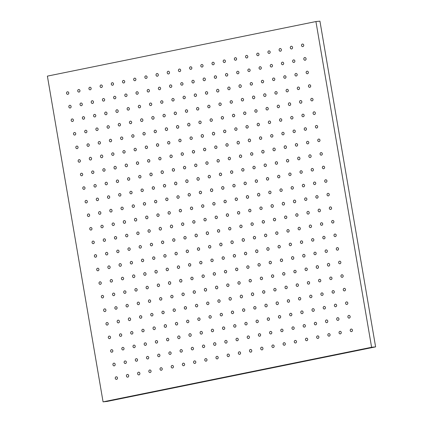 <?xml version="1.0" encoding="UTF-8"?>
<svg xmlns="http://www.w3.org/2000/svg" width="423" height="423" viewBox="0 0 423 423"><rect width="100%" height="100%" fill="white"/><g stroke="black" fill="none" stroke-linecap="round" stroke-linejoin="round"><path stroke-width="0.63" d="M350.138 316.536A1.38 1.142 84.2 0 1 347.896 316.991A1.38 1.142 84.2 0 1 350.138 316.536M338.95 318.81A1.38 1.142 84.2 0 1 336.708 319.265A1.38 1.142 84.2 0 1 338.95 318.81M352.454 330.109A1.38 1.142 84.2 0 1 350.218 330.564A1.38 1.142 84.2 0 1 352.454 330.109M336.629 305.237A1.38 1.142 84.2 0 1 334.392 305.692A1.38 1.142 84.2 0 1 336.629 305.237M334.307 291.664A1.38 1.142 84.2 0 1 332.071 292.119A1.38 1.142 84.2 0 1 334.307 291.664M331.986 278.091A1.38 1.142 84.2 0 1 329.75 278.546A1.38 1.142 84.2 0 1 331.986 278.091M329.67 264.523A1.38 1.142 84.2 0 1 327.428 264.978A1.38 1.142 84.2 0 1 329.67 264.523M327.349 250.95A1.38 1.142 84.2 0 1 325.113 251.405A1.38 1.142 84.2 0 1 327.349 250.95M325.028 237.377A1.38 1.142 84.2 0 1 322.791 237.832A1.38 1.142 84.2 0 1 325.028 237.377M322.707 223.804A1.38 1.142 84.2 0 1 320.47 224.259A1.38 1.142 84.2 0 1 322.707 223.804M320.391 210.236A1.38 1.142 84.2 0 1 318.149 210.691A1.38 1.142 84.2 0 1 320.391 210.236M318.07 196.663A1.38 1.142 84.2 0 1 315.833 197.118A1.38 1.142 84.2 0 1 318.07 196.663M315.748 183.09A1.38 1.142 84.2 0 1 313.512 183.545A1.38 1.142 84.2 0 1 315.748 183.09M313.427 169.517A1.38 1.142 84.2 0 1 311.191 169.972A1.38 1.142 84.2 0 1 313.427 169.517M311.111 155.944A1.38 1.142 84.2 0 1 308.869 156.399A1.38 1.142 84.2 0 1 311.111 155.944M308.79 142.377A1.38 1.142 84.2 0 1 306.553 142.831A1.38 1.142 84.2 0 1 308.79 142.377M306.469 128.804A1.38 1.142 84.2 0 1 304.232 129.258A1.38 1.142 84.2 0 1 306.469 128.804M304.148 115.23A1.38 1.142 84.2 0 1 301.911 115.685A1.38 1.142 84.2 0 1 304.148 115.23M301.832 101.657A1.38 1.142 84.2 0 1 299.59 102.112A1.38 1.142 84.2 0 1 301.832 101.657M299.51 88.09A1.38 1.142 84.2 0 1 297.274 88.544A1.38 1.142 84.2 0 1 299.51 88.09M297.189 74.517A1.38 1.142 84.2 0 1 294.953 74.971A1.38 1.142 84.2 0 1 297.189 74.517M294.868 60.944A1.38 1.142 84.2 0 1 292.631 61.398A1.38 1.142 84.2 0 1 294.868 60.944M327.762 321.083A1.38 1.142 84.2 0 1 325.52 321.538A1.38 1.142 84.2 0 1 327.762 321.083M325.44 307.51A1.38 1.142 84.2 0 1 323.204 307.965A1.38 1.142 84.2 0 1 325.44 307.51M323.119 293.937A1.38 1.142 84.2 0 1 320.883 294.392A1.38 1.142 84.2 0 1 323.119 293.937M320.798 280.364A1.38 1.142 84.2 0 1 318.561 280.819A1.38 1.142 84.2 0 1 320.798 280.364M318.482 266.797A1.38 1.142 84.2 0 1 316.24 267.251A1.38 1.142 84.2 0 1 318.482 266.797M316.161 253.224A1.38 1.142 84.2 0 1 313.924 253.678A1.38 1.142 84.2 0 1 316.161 253.224M313.84 239.651A1.38 1.142 84.2 0 1 311.603 240.105A1.38 1.142 84.2 0 1 313.84 239.651M311.518 226.078A1.38 1.142 84.2 0 1 309.282 226.532A1.38 1.142 84.2 0 1 311.518 226.078M309.202 212.51A1.38 1.142 84.2 0 1 306.961 212.965A1.38 1.142 84.2 0 1 309.202 212.51M306.881 198.937A1.38 1.142 84.2 0 1 304.645 199.392A1.38 1.142 84.2 0 1 306.881 198.937M304.56 185.364A1.38 1.142 84.2 0 1 302.323 185.819A1.38 1.142 84.2 0 1 304.56 185.364M302.239 171.791A1.38 1.142 84.2 0 1 300.002 172.246A1.38 1.142 84.2 0 1 302.239 171.791M299.923 158.223A1.38 1.142 84.2 0 1 297.681 158.678A1.38 1.142 84.2 0 1 299.923 158.223M297.602 144.65A1.38 1.142 84.2 0 1 295.365 145.105A1.38 1.142 84.2 0 1 297.602 144.65M295.28 131.077A1.38 1.142 84.2 0 1 293.044 131.532A1.38 1.142 84.2 0 1 295.28 131.077M292.959 117.504A1.38 1.142 84.2 0 1 290.723 117.959A1.38 1.142 84.2 0 1 292.959 117.504M290.643 103.931A1.38 1.142 84.2 0 1 288.401 104.386A1.38 1.142 84.2 0 1 290.643 103.931M288.322 90.363A1.38 1.142 84.2 0 1 286.085 90.818A1.38 1.142 84.2 0 1 288.322 90.363M286.001 76.79A1.38 1.142 84.2 0 1 283.764 77.245A1.38 1.142 84.2 0 1 286.001 76.79M283.68 63.217A1.38 1.142 84.2 0 1 281.443 63.672A1.38 1.142 84.2 0 1 283.68 63.217M316.568 323.357A1.38 1.142 84.2 0 1 314.331 323.812A1.38 1.142 84.2 0 1 316.568 323.357M314.252 309.784A1.38 1.142 84.2 0 1 312.01 310.239A1.38 1.142 84.2 0 1 314.252 309.784M311.931 296.211A1.38 1.142 84.2 0 1 309.694 296.666A1.38 1.142 84.2 0 1 311.931 296.211M309.61 282.638A1.38 1.142 84.2 0 1 307.373 283.093A1.38 1.142 84.2 0 1 309.61 282.638M307.288 269.07A1.38 1.142 84.2 0 1 305.052 269.525A1.38 1.142 84.2 0 1 307.288 269.07M304.972 255.497A1.38 1.142 84.2 0 1 302.731 255.952A1.38 1.142 84.2 0 1 304.972 255.497M302.651 241.924A1.38 1.142 84.2 0 1 300.415 242.379A1.38 1.142 84.2 0 1 302.651 241.924M300.33 228.351A1.38 1.142 84.2 0 1 298.093 228.806A1.38 1.142 84.2 0 1 300.33 228.351M298.009 214.784A1.38 1.142 84.2 0 1 295.772 215.238A1.38 1.142 84.2 0 1 298.009 214.784M295.693 201.211A1.38 1.142 84.2 0 1 293.451 201.665A1.38 1.142 84.2 0 1 295.693 201.211M293.372 187.638A1.38 1.142 84.2 0 1 291.135 188.092A1.38 1.142 84.2 0 1 293.372 187.638M291.05 174.065A1.38 1.142 84.2 0 1 288.814 174.519A1.38 1.142 84.2 0 1 291.05 174.065M288.729 160.497A1.38 1.142 84.2 0 1 286.493 160.952A1.38 1.142 84.2 0 1 288.729 160.497M286.413 146.924A1.38 1.142 84.2 0 1 284.171 147.378A1.38 1.142 84.2 0 1 286.413 146.924M284.092 133.351A1.38 1.142 84.2 0 1 281.855 133.805A1.38 1.142 84.2 0 1 284.092 133.351M281.771 119.778A1.38 1.142 84.2 0 1 279.534 120.232A1.38 1.142 84.2 0 1 281.771 119.778M279.45 106.205A1.38 1.142 84.2 0 1 277.213 106.659A1.38 1.142 84.2 0 1 279.45 106.205M277.134 92.637A1.38 1.142 84.2 0 1 274.897 93.092A1.38 1.142 84.2 0 1 277.134 92.637M274.813 79.064A1.38 1.142 84.2 0 1 272.576 79.519A1.38 1.142 84.2 0 1 274.813 79.064M272.491 65.491A1.38 1.142 84.2 0 1 270.255 65.946A1.38 1.142 84.2 0 1 272.491 65.491M305.38 325.631A1.38 1.142 84.2 0 1 303.143 326.085A1.38 1.142 84.2 0 1 305.38 325.631M303.064 312.058A1.38 1.142 84.2 0 1 300.822 312.512A1.38 1.142 84.2 0 1 303.064 312.058M300.742 298.485A1.38 1.142 84.2 0 1 298.506 298.939A1.38 1.142 84.2 0 1 300.742 298.485M298.421 284.912A1.38 1.142 84.2 0 1 296.185 285.366A1.38 1.142 84.2 0 1 298.421 284.912M296.1 271.344A1.38 1.142 84.2 0 1 293.863 271.799A1.38 1.142 84.2 0 1 296.1 271.344M293.784 257.771A1.38 1.142 84.2 0 1 291.542 258.226A1.38 1.142 84.2 0 1 293.784 257.771M291.463 244.198A1.38 1.142 84.2 0 1 289.226 244.653A1.38 1.142 84.2 0 1 291.463 244.198M289.142 230.625A1.38 1.142 84.2 0 1 286.905 231.08A1.38 1.142 84.2 0 1 289.142 230.625M286.82 217.057A1.38 1.142 84.2 0 1 284.584 217.512A1.38 1.142 84.2 0 1 286.82 217.057M284.505 203.484A1.38 1.142 84.2 0 1 282.263 203.939A1.38 1.142 84.2 0 1 284.505 203.484M282.183 189.911A1.38 1.142 84.2 0 1 279.947 190.366A1.38 1.142 84.2 0 1 282.183 189.911M279.862 176.338A1.38 1.142 84.2 0 1 277.625 176.793A1.38 1.142 84.2 0 1 279.862 176.338M277.541 162.77A1.38 1.142 84.2 0 1 275.304 163.225A1.38 1.142 84.2 0 1 277.541 162.77M275.225 149.197A1.38 1.142 84.2 0 1 272.983 149.652A1.38 1.142 84.2 0 1 275.225 149.197M272.904 135.624A1.38 1.142 84.2 0 1 270.667 136.079A1.38 1.142 84.2 0 1 272.904 135.624M270.583 122.051A1.38 1.142 84.2 0 1 268.346 122.506A1.38 1.142 84.2 0 1 270.583 122.051M268.261 108.478A1.38 1.142 84.2 0 1 266.025 108.933A1.38 1.142 84.2 0 1 268.261 108.478M265.945 94.911A1.38 1.142 84.2 0 1 263.703 95.365A1.38 1.142 84.2 0 1 265.945 94.911M263.624 81.338A1.38 1.142 84.2 0 1 261.388 81.792A1.38 1.142 84.2 0 1 263.624 81.338M261.303 67.765A1.38 1.142 84.2 0 1 259.066 68.219A1.38 1.142 84.2 0 1 261.303 67.765M294.191 327.904A1.38 1.142 84.2 0 1 291.955 328.359A1.38 1.142 84.2 0 1 294.191 327.904M291.87 314.331A1.38 1.142 84.2 0 1 289.633 314.786A1.38 1.142 84.2 0 1 291.87 314.331M289.554 300.758A1.38 1.142 84.2 0 1 287.317 301.213A1.38 1.142 84.2 0 1 289.554 300.758M287.233 287.185A1.38 1.142 84.2 0 1 284.996 287.645A1.38 1.142 84.2 0 1 287.233 287.185M284.912 273.618A1.38 1.142 84.2 0 1 282.675 274.072A1.38 1.142 84.2 0 1 284.912 273.618M282.59 260.045A1.38 1.142 84.2 0 1 280.354 260.499A1.38 1.142 84.2 0 1 282.59 260.045M280.275 246.472A1.38 1.142 84.2 0 1 278.038 246.926A1.38 1.142 84.2 0 1 280.275 246.472M277.953 232.899A1.38 1.142 84.2 0 1 275.717 233.353A1.38 1.142 84.2 0 1 277.953 232.899M275.632 219.331A1.38 1.142 84.2 0 1 273.395 219.786A1.38 1.142 84.2 0 1 275.632 219.331M273.316 205.758A1.38 1.142 84.2 0 1 271.074 206.213A1.38 1.142 84.2 0 1 273.316 205.758M270.995 192.185A1.38 1.142 84.2 0 1 268.758 192.639A1.38 1.142 84.2 0 1 270.995 192.185M268.674 178.612A1.38 1.142 84.2 0 1 266.437 179.066A1.38 1.142 84.2 0 1 268.674 178.612M266.353 165.044A1.38 1.142 84.2 0 1 264.116 165.499A1.38 1.142 84.2 0 1 266.353 165.044M264.037 151.471A1.38 1.142 84.2 0 1 261.795 151.926A1.38 1.142 84.2 0 1 264.037 151.471M261.715 137.898A1.38 1.142 84.2 0 1 259.479 138.353A1.38 1.142 84.2 0 1 261.715 137.898M259.394 124.325A1.38 1.142 84.2 0 1 257.158 124.78A1.38 1.142 84.2 0 1 259.394 124.325M257.073 110.752A1.38 1.142 84.2 0 1 254.836 111.207A1.38 1.142 84.2 0 1 257.073 110.752M254.757 97.184A1.38 1.142 84.2 0 1 252.515 97.639A1.38 1.142 84.2 0 1 254.757 97.184M252.436 83.611A1.38 1.142 84.2 0 1 250.199 84.066A1.38 1.142 84.2 0 1 252.436 83.611M250.115 70.038A1.38 1.142 84.2 0 1 247.878 70.493A1.38 1.142 84.2 0 1 250.115 70.038M283.003 330.178A1.38 1.142 84.2 0 1 280.766 330.633A1.38 1.142 84.2 0 1 283.003 330.178M280.682 316.605A1.38 1.142 84.2 0 1 278.445 317.06A1.38 1.142 84.2 0 1 280.682 316.605M278.366 303.032A1.38 1.142 84.2 0 1 276.124 303.487A1.38 1.142 84.2 0 1 278.366 303.032M276.045 289.464A1.38 1.142 84.2 0 1 273.808 289.919A1.38 1.142 84.2 0 1 276.045 289.464M273.723 275.891A1.38 1.142 84.2 0 1 271.487 276.346A1.38 1.142 84.2 0 1 273.723 275.891M271.402 262.318A1.38 1.142 84.2 0 1 269.165 262.773A1.38 1.142 84.2 0 1 271.402 262.318M269.086 248.745A1.38 1.142 84.2 0 1 266.844 249.2A1.38 1.142 84.2 0 1 269.086 248.745M266.765 235.172A1.38 1.142 84.2 0 1 264.528 235.627A1.38 1.142 84.2 0 1 266.765 235.172M264.444 221.604A1.38 1.142 84.2 0 1 262.207 222.059A1.38 1.142 84.2 0 1 264.444 221.604M262.123 208.031A1.38 1.142 84.2 0 1 259.886 208.486A1.38 1.142 84.2 0 1 262.123 208.031M259.807 194.458A1.38 1.142 84.2 0 1 257.565 194.913A1.38 1.142 84.2 0 1 259.807 194.458M257.485 180.885A1.38 1.142 84.2 0 1 255.249 181.34A1.38 1.142 84.2 0 1 257.485 180.885M255.164 167.318A1.38 1.142 84.2 0 1 252.928 167.772A1.38 1.142 84.2 0 1 255.164 167.318M252.843 153.745A1.38 1.142 84.2 0 1 250.606 154.199A1.38 1.142 84.2 0 1 252.843 153.745M250.527 140.172A1.38 1.142 84.2 0 1 248.285 140.626A1.38 1.142 84.2 0 1 250.527 140.172M248.206 126.599A1.38 1.142 84.2 0 1 245.969 127.053A1.38 1.142 84.2 0 1 248.206 126.599M245.885 113.026A1.38 1.142 84.2 0 1 243.648 113.48A1.38 1.142 84.2 0 1 245.885 113.026M243.563 99.458A1.38 1.142 84.2 0 1 241.327 99.913A1.38 1.142 84.2 0 1 243.563 99.458M241.247 85.885A1.38 1.142 84.2 0 1 239.006 86.34A1.38 1.142 84.2 0 1 241.247 85.885M238.926 72.312A1.38 1.142 84.2 0 1 236.69 72.767A1.38 1.142 84.2 0 1 238.926 72.312M271.815 332.452A1.38 1.142 84.2 0 1 269.578 332.906A1.38 1.142 84.2 0 1 271.815 332.452M269.493 318.879A1.38 1.142 84.2 0 1 267.257 319.333A1.38 1.142 84.2 0 1 269.493 318.879M267.177 305.306A1.38 1.142 84.2 0 1 264.935 305.76A1.38 1.142 84.2 0 1 267.177 305.306M264.856 291.738A1.38 1.142 84.2 0 1 262.62 292.193A1.38 1.142 84.2 0 1 264.856 291.738M262.535 278.165A1.38 1.142 84.2 0 1 260.298 278.62A1.38 1.142 84.2 0 1 262.535 278.165M260.214 264.592A1.38 1.142 84.2 0 1 257.977 265.047A1.38 1.142 84.2 0 1 260.214 264.592M257.898 251.019A1.38 1.142 84.2 0 1 255.656 251.474A1.38 1.142 84.2 0 1 257.898 251.019M255.577 237.446A1.38 1.142 84.2 0 1 253.34 237.9A1.38 1.142 84.2 0 1 255.577 237.446M253.255 223.878A1.38 1.142 84.2 0 1 251.019 224.333A1.38 1.142 84.2 0 1 253.255 223.878M250.934 210.305A1.38 1.142 84.2 0 1 248.698 210.76A1.38 1.142 84.2 0 1 250.934 210.305M248.618 196.732A1.38 1.142 84.2 0 1 246.376 197.187A1.38 1.142 84.2 0 1 248.618 196.732M246.297 183.159A1.38 1.142 84.2 0 1 244.06 183.614A1.38 1.142 84.2 0 1 246.297 183.159M243.976 169.591A1.38 1.142 84.2 0 1 241.739 170.046A1.38 1.142 84.2 0 1 243.976 169.591M241.655 156.018A1.38 1.142 84.2 0 1 239.418 156.473A1.38 1.142 84.2 0 1 241.655 156.018M239.339 142.445A1.38 1.142 84.2 0 1 237.097 142.9A1.38 1.142 84.2 0 1 239.339 142.445M237.017 128.872A1.38 1.142 84.2 0 1 234.781 129.327A1.38 1.142 84.2 0 1 237.017 128.872M234.696 115.299A1.38 1.142 84.2 0 1 232.46 115.754A1.38 1.142 84.2 0 1 234.696 115.299M232.375 101.732A1.38 1.142 84.2 0 1 230.138 102.186A1.38 1.142 84.2 0 1 232.375 101.732M230.059 88.158A1.38 1.142 84.2 0 1 227.817 88.613A1.38 1.142 84.2 0 1 230.059 88.158M227.738 74.585A1.38 1.142 84.2 0 1 225.501 75.04A1.38 1.142 84.2 0 1 227.738 74.585M260.626 334.725A1.38 1.142 84.2 0 1 258.39 335.18A1.38 1.142 84.2 0 1 260.626 334.725M258.305 321.152A1.38 1.142 84.2 0 1 256.068 321.607A1.38 1.142 84.2 0 1 258.305 321.152M255.984 307.579A1.38 1.142 84.2 0 1 253.747 308.034A1.38 1.142 84.2 0 1 255.984 307.579M253.668 294.011A1.38 1.142 84.2 0 1 251.426 294.466A1.38 1.142 84.2 0 1 253.668 294.011M251.347 280.438A1.38 1.142 84.2 0 1 249.11 280.893A1.38 1.142 84.2 0 1 251.347 280.438M249.025 266.865A1.38 1.142 84.2 0 1 246.789 267.32A1.38 1.142 84.2 0 1 249.025 266.865M246.704 253.292A1.38 1.142 84.2 0 1 244.468 253.747A1.38 1.142 84.2 0 1 246.704 253.292M244.388 239.719A1.38 1.142 84.2 0 1 242.146 240.174A1.38 1.142 84.2 0 1 244.388 239.719M242.067 226.152A1.38 1.142 84.2 0 1 239.83 226.606A1.38 1.142 84.2 0 1 242.067 226.152M239.746 212.579A1.38 1.142 84.2 0 1 237.509 213.033A1.38 1.142 84.2 0 1 239.746 212.579M237.425 199.006A1.38 1.142 84.2 0 1 235.188 199.46A1.38 1.142 84.2 0 1 237.425 199.006M235.109 185.433A1.38 1.142 84.2 0 1 232.872 185.887A1.38 1.142 84.2 0 1 235.109 185.433M232.787 171.865A1.38 1.142 84.2 0 1 230.551 172.32A1.38 1.142 84.2 0 1 232.787 171.865M230.466 158.292A1.38 1.142 84.2 0 1 228.23 158.747A1.38 1.142 84.2 0 1 230.466 158.292M228.145 144.719A1.38 1.142 84.2 0 1 225.908 145.174A1.38 1.142 84.2 0 1 228.145 144.719M225.829 131.146A1.38 1.142 84.2 0 1 223.593 131.601A1.38 1.142 84.2 0 1 225.829 131.146M223.508 117.578A1.38 1.142 84.2 0 1 221.271 118.033A1.38 1.142 84.2 0 1 223.508 117.578M221.187 104.005A1.38 1.142 84.2 0 1 218.95 104.46A1.38 1.142 84.2 0 1 221.187 104.005M218.871 90.432A1.38 1.142 84.2 0 1 216.629 90.887A1.38 1.142 84.2 0 1 218.871 90.432M216.55 76.859A1.38 1.142 84.2 0 1 214.313 77.314A1.38 1.142 84.2 0 1 216.55 76.859M249.438 336.999A1.38 1.142 84.2 0 1 247.201 337.454A1.38 1.142 84.2 0 1 249.438 336.999M247.117 323.426A1.38 1.142 84.2 0 1 244.88 323.881A1.38 1.142 84.2 0 1 247.117 323.426M244.795 309.853A1.38 1.142 84.2 0 1 242.559 310.308A1.38 1.142 84.2 0 1 244.795 309.853M242.479 296.285A1.38 1.142 84.2 0 1 240.238 296.74A1.38 1.142 84.2 0 1 242.479 296.285M240.158 282.712A1.38 1.142 84.2 0 1 237.922 283.167A1.38 1.142 84.2 0 1 240.158 282.712M237.837 269.139A1.38 1.142 84.2 0 1 235.6 269.594A1.38 1.142 84.2 0 1 237.837 269.139M235.516 255.566A1.38 1.142 84.2 0 1 233.279 256.021A1.38 1.142 84.2 0 1 235.516 255.566M233.2 241.993A1.38 1.142 84.2 0 1 230.958 242.448A1.38 1.142 84.2 0 1 233.2 241.993M230.879 228.425A1.38 1.142 84.2 0 1 228.642 228.88A1.38 1.142 84.2 0 1 230.879 228.425M228.557 214.852A1.38 1.142 84.2 0 1 226.321 215.307A1.38 1.142 84.2 0 1 228.557 214.852M226.236 201.279A1.38 1.142 84.2 0 1 224 201.734A1.38 1.142 84.2 0 1 226.236 201.279M223.92 187.706A1.38 1.142 84.2 0 1 221.678 188.161A1.38 1.142 84.2 0 1 223.92 187.706M221.599 174.139A1.38 1.142 84.2 0 1 219.363 174.593A1.38 1.142 84.2 0 1 221.599 174.139M219.278 160.566A1.38 1.142 84.2 0 1 217.041 161.02A1.38 1.142 84.2 0 1 219.278 160.566M216.957 146.993A1.38 1.142 84.2 0 1 214.72 147.447A1.38 1.142 84.2 0 1 216.957 146.993M214.641 133.419A1.38 1.142 84.2 0 1 212.399 133.874A1.38 1.142 84.2 0 1 214.641 133.419M212.32 119.852A1.38 1.142 84.2 0 1 210.083 120.306A1.38 1.142 84.2 0 1 212.32 119.852M209.998 106.279A1.38 1.142 84.2 0 1 207.762 106.733A1.38 1.142 84.2 0 1 209.998 106.279M207.677 92.706A1.38 1.142 84.2 0 1 205.441 93.16A1.38 1.142 84.2 0 1 207.677 92.706M205.361 79.133A1.38 1.142 84.2 0 1 203.119 79.587A1.38 1.142 84.2 0 1 205.361 79.133M238.249 339.272A1.38 1.142 84.2 0 1 236.013 339.727A1.38 1.142 84.2 0 1 238.249 339.272M235.928 325.699A1.38 1.142 84.2 0 1 233.692 326.154A1.38 1.142 84.2 0 1 235.928 325.699M233.607 312.126A1.38 1.142 84.2 0 1 231.37 312.581A1.38 1.142 84.2 0 1 233.607 312.126M231.291 298.559A1.38 1.142 84.2 0 1 229.049 299.013A1.38 1.142 84.2 0 1 231.291 298.559M228.97 284.986A1.38 1.142 84.2 0 1 226.733 285.44A1.38 1.142 84.2 0 1 228.97 284.986M226.649 271.413A1.38 1.142 84.2 0 1 224.412 271.867A1.38 1.142 84.2 0 1 226.649 271.413M224.327 257.84A1.38 1.142 84.2 0 1 222.091 258.294A1.38 1.142 84.2 0 1 224.327 257.84M222.012 244.267A1.38 1.142 84.2 0 1 219.77 244.721A1.38 1.142 84.2 0 1 222.012 244.267M219.69 230.699A1.38 1.142 84.2 0 1 217.454 231.154A1.38 1.142 84.2 0 1 219.69 230.699M217.369 217.126A1.38 1.142 84.2 0 1 215.133 217.581A1.38 1.142 84.2 0 1 217.369 217.126M215.048 203.553A1.38 1.142 84.2 0 1 212.811 204.008A1.38 1.142 84.2 0 1 215.048 203.553M212.732 189.98A1.38 1.142 84.2 0 1 210.49 190.435A1.38 1.142 84.2 0 1 212.732 189.98M210.411 176.412A1.38 1.142 84.2 0 1 208.174 176.867A1.38 1.142 84.2 0 1 210.411 176.412M208.09 162.839A1.38 1.142 84.2 0 1 205.853 163.294A1.38 1.142 84.2 0 1 208.09 162.839M205.768 149.266A1.38 1.142 84.2 0 1 203.532 149.721A1.38 1.142 84.2 0 1 205.768 149.266M203.452 135.693A1.38 1.142 84.2 0 1 201.211 136.148A1.38 1.142 84.2 0 1 203.452 135.693M201.131 122.125A1.38 1.142 84.2 0 1 198.895 122.58A1.38 1.142 84.2 0 1 201.131 122.125M198.81 108.552A1.38 1.142 84.2 0 1 196.573 109.007A1.38 1.142 84.2 0 1 198.81 108.552M196.489 94.979A1.38 1.142 84.2 0 1 194.252 95.434A1.38 1.142 84.2 0 1 196.489 94.979M194.173 81.406A1.38 1.142 84.2 0 1 191.931 81.861A1.38 1.142 84.2 0 1 194.173 81.406M227.061 341.546A1.38 1.142 84.2 0 1 224.819 342.001A1.38 1.142 84.2 0 1 227.061 341.546M224.74 327.973A1.38 1.142 84.2 0 1 222.503 328.428A1.38 1.142 84.2 0 1 224.74 327.973M222.419 314.4A1.38 1.142 84.2 0 1 220.182 314.855A1.38 1.142 84.2 0 1 222.419 314.4M220.097 300.832A1.38 1.142 84.2 0 1 217.861 301.287A1.38 1.142 84.2 0 1 220.097 300.832M217.782 287.259A1.38 1.142 84.2 0 1 215.54 287.714A1.38 1.142 84.2 0 1 217.782 287.259M215.46 273.686A1.38 1.142 84.2 0 1 213.224 274.141A1.38 1.142 84.2 0 1 215.46 273.686M213.139 260.113A1.38 1.142 84.2 0 1 210.903 260.568A1.38 1.142 84.2 0 1 213.139 260.113M210.818 246.54A1.38 1.142 84.2 0 1 208.581 247A1.38 1.142 84.2 0 1 210.818 246.54M208.502 232.973A1.38 1.142 84.2 0 1 206.26 233.427A1.38 1.142 84.2 0 1 208.502 232.973M206.181 219.4A1.38 1.142 84.2 0 1 203.944 219.854A1.38 1.142 84.2 0 1 206.181 219.4M203.86 205.827A1.38 1.142 84.2 0 1 201.623 206.281A1.38 1.142 84.2 0 1 203.86 205.827M201.538 192.254A1.38 1.142 84.2 0 1 199.302 192.708A1.38 1.142 84.2 0 1 201.538 192.254M199.222 178.686A1.38 1.142 84.2 0 1 196.981 179.141A1.38 1.142 84.2 0 1 199.222 178.686M196.901 165.113A1.38 1.142 84.2 0 1 194.665 165.567A1.38 1.142 84.2 0 1 196.901 165.113M194.58 151.54A1.38 1.142 84.2 0 1 192.343 151.994A1.38 1.142 84.2 0 1 194.58 151.54M192.259 137.967A1.38 1.142 84.2 0 1 190.022 138.421A1.38 1.142 84.2 0 1 192.259 137.967M189.943 124.399A1.38 1.142 84.2 0 1 187.701 124.854A1.38 1.142 84.2 0 1 189.943 124.399M187.622 110.826A1.38 1.142 84.2 0 1 185.385 111.281A1.38 1.142 84.2 0 1 187.622 110.826M185.3 97.253A1.38 1.142 84.2 0 1 183.064 97.708A1.38 1.142 84.2 0 1 185.3 97.253M182.979 83.68A1.38 1.142 84.2 0 1 180.743 84.135A1.38 1.142 84.2 0 1 182.979 83.68M215.873 343.82A1.38 1.142 84.2 0 1 213.631 344.274A1.38 1.142 84.2 0 1 215.873 343.82M213.552 330.247A1.38 1.142 84.2 0 1 211.315 330.701A1.38 1.142 84.2 0 1 213.552 330.247M211.23 316.674A1.38 1.142 84.2 0 1 208.994 317.128A1.38 1.142 84.2 0 1 211.23 316.674M208.909 303.106A1.38 1.142 84.2 0 1 206.673 303.561A1.38 1.142 84.2 0 1 208.909 303.106M206.593 289.533A1.38 1.142 84.2 0 1 204.351 289.988A1.38 1.142 84.2 0 1 206.593 289.533M204.272 275.96A1.38 1.142 84.2 0 1 202.035 276.415A1.38 1.142 84.2 0 1 204.272 275.96M201.951 262.387A1.38 1.142 84.2 0 1 199.714 262.842A1.38 1.142 84.2 0 1 201.951 262.387M199.63 248.819A1.38 1.142 84.2 0 1 197.393 249.274A1.38 1.142 84.2 0 1 199.63 248.819M197.314 235.246A1.38 1.142 84.2 0 1 195.072 235.701A1.38 1.142 84.2 0 1 197.314 235.246M194.992 221.673A1.38 1.142 84.2 0 1 192.756 222.128A1.38 1.142 84.2 0 1 194.992 221.673M192.671 208.1A1.38 1.142 84.2 0 1 190.435 208.555A1.38 1.142 84.2 0 1 192.671 208.1M190.35 194.527A1.38 1.142 84.2 0 1 188.113 194.982A1.38 1.142 84.2 0 1 190.35 194.527M188.034 180.959A1.38 1.142 84.2 0 1 185.792 181.414A1.38 1.142 84.2 0 1 188.034 180.959M185.713 167.386A1.38 1.142 84.2 0 1 183.476 167.841A1.38 1.142 84.2 0 1 185.713 167.386M183.392 153.813A1.38 1.142 84.2 0 1 181.155 154.268A1.38 1.142 84.2 0 1 183.392 153.813M181.07 140.24A1.38 1.142 84.2 0 1 178.834 140.695A1.38 1.142 84.2 0 1 181.07 140.24M178.755 126.673A1.38 1.142 84.2 0 1 176.513 127.127A1.38 1.142 84.2 0 1 178.755 126.673M176.433 113.1A1.38 1.142 84.2 0 1 174.197 113.554A1.38 1.142 84.2 0 1 176.433 113.1M174.112 99.527A1.38 1.142 84.2 0 1 171.875 99.981A1.38 1.142 84.2 0 1 174.112 99.527M171.791 85.954A1.38 1.142 84.2 0 1 169.554 86.408A1.38 1.142 84.2 0 1 171.791 85.954M204.679 346.093A1.38 1.142 84.2 0 1 202.443 346.548A1.38 1.142 84.2 0 1 204.679 346.093M202.363 332.52A1.38 1.142 84.2 0 1 200.121 332.975A1.38 1.142 84.2 0 1 202.363 332.52M200.042 318.947A1.38 1.142 84.2 0 1 197.805 319.402A1.38 1.142 84.2 0 1 200.042 318.947M197.721 305.38A1.38 1.142 84.2 0 1 195.484 305.834A1.38 1.142 84.2 0 1 197.721 305.38M195.4 291.807A1.38 1.142 84.2 0 1 193.163 292.261A1.38 1.142 84.2 0 1 195.4 291.807M193.084 278.234A1.38 1.142 84.2 0 1 190.847 278.688A1.38 1.142 84.2 0 1 193.084 278.234M190.762 264.661A1.38 1.142 84.2 0 1 188.526 265.115A1.38 1.142 84.2 0 1 190.762 264.661M188.441 251.093A1.38 1.142 84.2 0 1 186.205 251.548A1.38 1.142 84.2 0 1 188.441 251.093M186.12 237.52A1.38 1.142 84.2 0 1 183.883 237.975A1.38 1.142 84.2 0 1 186.12 237.52M183.804 223.947A1.38 1.142 84.2 0 1 181.567 224.401A1.38 1.142 84.2 0 1 183.804 223.947M181.483 210.374A1.38 1.142 84.2 0 1 179.246 210.828A1.38 1.142 84.2 0 1 181.483 210.374M179.162 196.801A1.38 1.142 84.2 0 1 176.925 197.255A1.38 1.142 84.2 0 1 179.162 196.801M176.846 183.233A1.38 1.142 84.2 0 1 174.604 183.688A1.38 1.142 84.2 0 1 176.846 183.233M174.525 169.66A1.38 1.142 84.2 0 1 172.288 170.115A1.38 1.142 84.2 0 1 174.525 169.66M172.203 156.087A1.38 1.142 84.2 0 1 169.967 156.542A1.38 1.142 84.2 0 1 172.203 156.087M169.882 142.514A1.38 1.142 84.2 0 1 167.645 142.969A1.38 1.142 84.2 0 1 169.882 142.514M167.566 128.946A1.38 1.142 84.2 0 1 165.324 129.401A1.38 1.142 84.2 0 1 167.566 128.946M165.245 115.373A1.38 1.142 84.2 0 1 163.008 115.828A1.38 1.142 84.2 0 1 165.245 115.373M162.924 101.8A1.38 1.142 84.2 0 1 160.687 102.255A1.38 1.142 84.2 0 1 162.924 101.8M160.603 88.227A1.38 1.142 84.2 0 1 158.366 88.682A1.38 1.142 84.2 0 1 160.603 88.227M193.491 348.367A1.38 1.142 84.2 0 1 191.254 348.822A1.38 1.142 84.2 0 1 193.491 348.367M191.175 334.794A1.38 1.142 84.2 0 1 188.933 335.249A1.38 1.142 84.2 0 1 191.175 334.794M188.854 321.221A1.38 1.142 84.2 0 1 186.617 321.676A1.38 1.142 84.2 0 1 188.854 321.221M186.532 307.653A1.38 1.142 84.2 0 1 184.296 308.108A1.38 1.142 84.2 0 1 186.532 307.653M184.211 294.08A1.38 1.142 84.2 0 1 181.975 294.535A1.38 1.142 84.2 0 1 184.211 294.08M181.895 280.507A1.38 1.142 84.2 0 1 179.653 280.962A1.38 1.142 84.2 0 1 181.895 280.507M179.574 266.934A1.38 1.142 84.2 0 1 177.337 267.389A1.38 1.142 84.2 0 1 179.574 266.934M177.253 253.366A1.38 1.142 84.2 0 1 175.016 253.821A1.38 1.142 84.2 0 1 177.253 253.366M174.932 239.793A1.38 1.142 84.2 0 1 172.695 240.248A1.38 1.142 84.2 0 1 174.932 239.793M172.616 226.22A1.38 1.142 84.2 0 1 170.374 226.675A1.38 1.142 84.2 0 1 172.616 226.22M170.295 212.647A1.38 1.142 84.2 0 1 168.058 213.102A1.38 1.142 84.2 0 1 170.295 212.647M167.973 199.074A1.38 1.142 84.2 0 1 165.737 199.529A1.38 1.142 84.2 0 1 167.973 199.074M165.652 185.507A1.38 1.142 84.2 0 1 163.415 185.961A1.38 1.142 84.2 0 1 165.652 185.507M163.336 171.934A1.38 1.142 84.2 0 1 161.094 172.388A1.38 1.142 84.2 0 1 163.336 171.934M161.015 158.361A1.38 1.142 84.2 0 1 158.778 158.815A1.38 1.142 84.2 0 1 161.015 158.361M158.694 144.788A1.38 1.142 84.2 0 1 156.457 145.242A1.38 1.142 84.2 0 1 158.694 144.788M156.373 131.22A1.38 1.142 84.2 0 1 154.136 131.675A1.38 1.142 84.2 0 1 156.373 131.22M154.057 117.647A1.38 1.142 84.2 0 1 151.815 118.102A1.38 1.142 84.2 0 1 154.057 117.647M151.735 104.074A1.38 1.142 84.2 0 1 149.499 104.529A1.38 1.142 84.2 0 1 151.735 104.074M149.414 90.501A1.38 1.142 84.2 0 1 147.178 90.956A1.38 1.142 84.2 0 1 149.414 90.501M182.302 350.641A1.38 1.142 84.2 0 1 180.066 351.095A1.38 1.142 84.2 0 1 182.302 350.641M179.987 337.068A1.38 1.142 84.2 0 1 177.745 337.522A1.38 1.142 84.2 0 1 179.987 337.068M177.665 323.495A1.38 1.142 84.2 0 1 175.429 323.949A1.38 1.142 84.2 0 1 177.665 323.495M175.344 309.927A1.38 1.142 84.2 0 1 173.107 310.382A1.38 1.142 84.2 0 1 175.344 309.927M173.023 296.354A1.38 1.142 84.2 0 1 170.786 296.809A1.38 1.142 84.2 0 1 173.023 296.354M170.707 282.781A1.38 1.142 84.2 0 1 168.465 283.236A1.38 1.142 84.2 0 1 170.707 282.781M168.386 269.208A1.38 1.142 84.2 0 1 166.149 269.663A1.38 1.142 84.2 0 1 168.386 269.208M166.065 255.64A1.38 1.142 84.2 0 1 163.828 256.095A1.38 1.142 84.2 0 1 166.065 255.64M163.743 242.067A1.38 1.142 84.2 0 1 161.507 242.522A1.38 1.142 84.2 0 1 163.743 242.067M161.427 228.494A1.38 1.142 84.2 0 1 159.185 228.949A1.38 1.142 84.2 0 1 161.427 228.494M159.106 214.921A1.38 1.142 84.2 0 1 156.87 215.376A1.38 1.142 84.2 0 1 159.106 214.921M156.785 201.348A1.38 1.142 84.2 0 1 154.548 201.803A1.38 1.142 84.2 0 1 156.785 201.348M154.464 187.78A1.38 1.142 84.2 0 1 152.227 188.235A1.38 1.142 84.2 0 1 154.464 187.78M152.148 174.207A1.38 1.142 84.2 0 1 149.906 174.662A1.38 1.142 84.2 0 1 152.148 174.207M149.827 160.634A1.38 1.142 84.2 0 1 147.59 161.089A1.38 1.142 84.2 0 1 149.827 160.634M147.505 147.061A1.38 1.142 84.2 0 1 145.269 147.516A1.38 1.142 84.2 0 1 147.505 147.061M145.184 133.494A1.38 1.142 84.2 0 1 142.948 133.948A1.38 1.142 84.2 0 1 145.184 133.494M142.868 119.921A1.38 1.142 84.2 0 1 140.626 120.375A1.38 1.142 84.2 0 1 142.868 119.921M140.547 106.347A1.38 1.142 84.2 0 1 138.31 106.802A1.38 1.142 84.2 0 1 140.547 106.347M138.226 92.774A1.38 1.142 84.2 0 1 135.989 93.229A1.38 1.142 84.2 0 1 138.226 92.774M171.114 352.914A1.38 1.142 84.2 0 1 168.877 353.369A1.38 1.142 84.2 0 1 171.114 352.914M168.793 339.341A1.38 1.142 84.2 0 1 166.556 339.796A1.38 1.142 84.2 0 1 168.793 339.341M166.477 325.768A1.38 1.142 84.2 0 1 164.235 326.223A1.38 1.142 84.2 0 1 166.477 325.768M164.156 312.2A1.38 1.142 84.2 0 1 161.919 312.655A1.38 1.142 84.2 0 1 164.156 312.2M161.835 298.627A1.38 1.142 84.2 0 1 159.598 299.082A1.38 1.142 84.2 0 1 161.835 298.627M159.513 285.054A1.38 1.142 84.2 0 1 157.277 285.509A1.38 1.142 84.2 0 1 159.513 285.054M157.197 271.481A1.38 1.142 84.2 0 1 154.955 271.936A1.38 1.142 84.2 0 1 157.197 271.481M154.876 257.914A1.38 1.142 84.2 0 1 152.64 258.368A1.38 1.142 84.2 0 1 154.876 257.914M152.555 244.341A1.38 1.142 84.2 0 1 150.318 244.795A1.38 1.142 84.2 0 1 152.555 244.341M150.234 230.768A1.38 1.142 84.2 0 1 147.997 231.222A1.38 1.142 84.2 0 1 150.234 230.768M147.918 217.195A1.38 1.142 84.2 0 1 145.676 217.649A1.38 1.142 84.2 0 1 147.918 217.195M145.597 203.622A1.38 1.142 84.2 0 1 143.36 204.076A1.38 1.142 84.2 0 1 145.597 203.622M143.275 190.054A1.38 1.142 84.2 0 1 141.039 190.509A1.38 1.142 84.2 0 1 143.275 190.054M140.954 176.481A1.38 1.142 84.2 0 1 138.718 176.936A1.38 1.142 84.2 0 1 140.954 176.481M138.638 162.908A1.38 1.142 84.2 0 1 136.402 163.363A1.38 1.142 84.2 0 1 138.638 162.908M136.317 149.335A1.38 1.142 84.2 0 1 134.08 149.79A1.38 1.142 84.2 0 1 136.317 149.335M133.996 135.767A1.38 1.142 84.2 0 1 131.759 136.222A1.38 1.142 84.2 0 1 133.996 135.767M131.675 122.194A1.38 1.142 84.2 0 1 129.438 122.649A1.38 1.142 84.2 0 1 131.675 122.194M129.359 108.621A1.38 1.142 84.2 0 1 127.122 109.076A1.38 1.142 84.2 0 1 129.359 108.621M127.037 95.048A1.38 1.142 84.2 0 1 124.801 95.503A1.38 1.142 84.2 0 1 127.037 95.048M159.926 355.188A1.38 1.142 84.2 0 1 157.689 355.643A1.38 1.142 84.2 0 1 159.926 355.188M157.605 341.615A1.38 1.142 84.2 0 1 155.368 342.07A1.38 1.142 84.2 0 1 157.605 341.615M155.289 328.042A1.38 1.142 84.2 0 1 153.047 328.497A1.38 1.142 84.2 0 1 155.289 328.042M152.967 314.474A1.38 1.142 84.2 0 1 150.731 314.929A1.38 1.142 84.2 0 1 152.967 314.474M150.646 300.901A1.38 1.142 84.2 0 1 148.41 301.356A1.38 1.142 84.2 0 1 150.646 300.901M148.325 287.328A1.38 1.142 84.2 0 1 146.088 287.783A1.38 1.142 84.2 0 1 148.325 287.328M146.009 273.755A1.38 1.142 84.2 0 1 143.767 274.21A1.38 1.142 84.2 0 1 146.009 273.755M143.688 260.187A1.38 1.142 84.2 0 1 141.451 260.642A1.38 1.142 84.2 0 1 143.688 260.187M141.367 246.614A1.38 1.142 84.2 0 1 139.13 247.069A1.38 1.142 84.2 0 1 141.367 246.614M139.045 233.041A1.38 1.142 84.2 0 1 136.809 233.496A1.38 1.142 84.2 0 1 139.045 233.041M136.729 219.468A1.38 1.142 84.2 0 1 134.488 219.923A1.38 1.142 84.2 0 1 136.729 219.468M134.408 205.895A1.38 1.142 84.2 0 1 132.172 206.355A1.38 1.142 84.2 0 1 134.408 205.895M132.087 192.328A1.38 1.142 84.2 0 1 129.85 192.782A1.38 1.142 84.2 0 1 132.087 192.328M129.766 178.755A1.38 1.142 84.2 0 1 127.529 179.209A1.38 1.142 84.2 0 1 129.766 178.755M127.45 165.181A1.38 1.142 84.2 0 1 125.208 165.636A1.38 1.142 84.2 0 1 127.45 165.181M125.129 151.608A1.38 1.142 84.2 0 1 122.892 152.063A1.38 1.142 84.2 0 1 125.129 151.608M122.807 138.041A1.38 1.142 84.2 0 1 120.571 138.495A1.38 1.142 84.2 0 1 122.807 138.041M120.486 124.468A1.38 1.142 84.2 0 1 118.25 124.922A1.38 1.142 84.2 0 1 120.486 124.468M118.17 110.895A1.38 1.142 84.2 0 1 115.928 111.349A1.38 1.142 84.2 0 1 118.17 110.895M115.849 97.322A1.38 1.142 84.2 0 1 113.613 97.776A1.38 1.142 84.2 0 1 115.849 97.322M148.737 357.461A1.38 1.142 84.2 0 1 146.501 357.916A1.38 1.142 84.2 0 1 148.737 357.461M146.416 343.888A1.38 1.142 84.2 0 1 144.18 344.343A1.38 1.142 84.2 0 1 146.416 343.888M144.095 330.315A1.38 1.142 84.2 0 1 141.858 330.77A1.38 1.142 84.2 0 1 144.095 330.315M141.779 316.748A1.38 1.142 84.2 0 1 139.542 317.202A1.38 1.142 84.2 0 1 141.779 316.748M139.458 303.175A1.38 1.142 84.2 0 1 137.221 303.629A1.38 1.142 84.2 0 1 139.458 303.175M137.137 289.602A1.38 1.142 84.2 0 1 134.9 290.056A1.38 1.142 84.2 0 1 137.137 289.602M134.821 276.029A1.38 1.142 84.2 0 1 132.579 276.483A1.38 1.142 84.2 0 1 134.821 276.029M132.499 262.461A1.38 1.142 84.2 0 1 130.263 262.916A1.38 1.142 84.2 0 1 132.499 262.461M130.178 248.888A1.38 1.142 84.2 0 1 127.942 249.343A1.38 1.142 84.2 0 1 130.178 248.888M127.857 235.315A1.38 1.142 84.2 0 1 125.62 235.77A1.38 1.142 84.2 0 1 127.857 235.315M125.541 221.742A1.38 1.142 84.2 0 1 123.299 222.197A1.38 1.142 84.2 0 1 125.541 221.742M123.22 208.174A1.38 1.142 84.2 0 1 120.983 208.629A1.38 1.142 84.2 0 1 123.22 208.174M120.899 194.601A1.38 1.142 84.2 0 1 118.662 195.056A1.38 1.142 84.2 0 1 120.899 194.601M118.577 181.028A1.38 1.142 84.2 0 1 116.341 181.483A1.38 1.142 84.2 0 1 118.577 181.028M116.262 167.455A1.38 1.142 84.2 0 1 114.02 167.91A1.38 1.142 84.2 0 1 116.262 167.455M113.94 153.882A1.38 1.142 84.2 0 1 111.704 154.337A1.38 1.142 84.2 0 1 113.94 153.882M111.619 140.314A1.38 1.142 84.2 0 1 109.383 140.769A1.38 1.142 84.2 0 1 111.619 140.314M109.298 126.741A1.38 1.142 84.2 0 1 107.061 127.196A1.38 1.142 84.2 0 1 109.298 126.741M106.982 113.168A1.38 1.142 84.2 0 1 104.74 113.623A1.38 1.142 84.2 0 1 106.982 113.168M104.661 99.595A1.38 1.142 84.2 0 1 102.424 100.05A1.38 1.142 84.2 0 1 104.661 99.595M137.549 359.735A1.38 1.142 84.2 0 1 135.312 360.19A1.38 1.142 84.2 0 1 137.549 359.735M135.228 346.162A1.38 1.142 84.2 0 1 132.991 346.617A1.38 1.142 84.2 0 1 135.228 346.162M132.907 332.589A1.38 1.142 84.2 0 1 130.67 333.044A1.38 1.142 84.2 0 1 132.907 332.589M130.591 319.021A1.38 1.142 84.2 0 1 128.349 319.476A1.38 1.142 84.2 0 1 130.591 319.021M128.269 305.448A1.38 1.142 84.2 0 1 126.033 305.903A1.38 1.142 84.2 0 1 128.269 305.448M125.948 291.875A1.38 1.142 84.2 0 1 123.712 292.33A1.38 1.142 84.2 0 1 125.948 291.875M123.627 278.302A1.38 1.142 84.2 0 1 121.39 278.757A1.38 1.142 84.2 0 1 123.627 278.302M121.311 264.735A1.38 1.142 84.2 0 1 119.069 265.189A1.38 1.142 84.2 0 1 121.311 264.735M118.99 251.162A1.38 1.142 84.2 0 1 116.753 251.616A1.38 1.142 84.2 0 1 118.99 251.162M116.669 237.589A1.38 1.142 84.2 0 1 114.432 238.043A1.38 1.142 84.2 0 1 116.669 237.589M114.347 224.016A1.38 1.142 84.2 0 1 112.111 224.47A1.38 1.142 84.2 0 1 114.347 224.016M112.032 210.448A1.38 1.142 84.2 0 1 109.79 210.903A1.38 1.142 84.2 0 1 112.032 210.448M109.71 196.875A1.38 1.142 84.2 0 1 107.474 197.33A1.38 1.142 84.2 0 1 109.71 196.875M107.389 183.302A1.38 1.142 84.2 0 1 105.153 183.756A1.38 1.142 84.2 0 1 107.389 183.302M105.068 169.729A1.38 1.142 84.2 0 1 102.831 170.183A1.38 1.142 84.2 0 1 105.068 169.729M102.752 156.156A1.38 1.142 84.2 0 1 100.51 156.61A1.38 1.142 84.2 0 1 102.752 156.156M100.431 142.588A1.38 1.142 84.2 0 1 98.194 143.043A1.38 1.142 84.2 0 1 100.431 142.588M98.11 129.015A1.38 1.142 84.2 0 1 95.873 129.47A1.38 1.142 84.2 0 1 98.11 129.015M95.788 115.442A1.38 1.142 84.2 0 1 93.552 115.897A1.38 1.142 84.2 0 1 95.788 115.442M93.472 101.869A1.38 1.142 84.2 0 1 91.231 102.324A1.38 1.142 84.2 0 1 93.472 101.869M126.361 362.009A1.38 1.142 84.2 0 1 124.124 362.463A1.38 1.142 84.2 0 1 126.361 362.009M124.039 348.436A1.38 1.142 84.2 0 1 121.803 348.89A1.38 1.142 84.2 0 1 124.039 348.436M121.718 334.863A1.38 1.142 84.2 0 1 119.482 335.317A1.38 1.142 84.2 0 1 121.718 334.863M119.402 321.295A1.38 1.142 84.2 0 1 117.16 321.75A1.38 1.142 84.2 0 1 119.402 321.295M117.081 307.722A1.38 1.142 84.2 0 1 114.845 308.177A1.38 1.142 84.2 0 1 117.081 307.722M114.76 294.149A1.38 1.142 84.2 0 1 112.523 294.604A1.38 1.142 84.2 0 1 114.76 294.149M112.439 280.576A1.38 1.142 84.2 0 1 110.202 281.031A1.38 1.142 84.2 0 1 112.439 280.576M110.123 267.008A1.38 1.142 84.2 0 1 107.881 267.463A1.38 1.142 84.2 0 1 110.123 267.008M107.802 253.435A1.38 1.142 84.2 0 1 105.565 253.89A1.38 1.142 84.2 0 1 107.802 253.435M105.48 239.862A1.38 1.142 84.2 0 1 103.244 240.317A1.38 1.142 84.2 0 1 105.48 239.862M103.159 226.289A1.38 1.142 84.2 0 1 100.923 226.744A1.38 1.142 84.2 0 1 103.159 226.289M100.843 212.721A1.38 1.142 84.2 0 1 98.601 213.176A1.38 1.142 84.2 0 1 100.843 212.721M98.522 199.148A1.38 1.142 84.2 0 1 96.285 199.603A1.38 1.142 84.2 0 1 98.522 199.148M96.201 185.575A1.38 1.142 84.2 0 1 93.964 186.03A1.38 1.142 84.2 0 1 96.201 185.575M93.88 172.002A1.38 1.142 84.2 0 1 91.643 172.457A1.38 1.142 84.2 0 1 93.88 172.002M91.564 158.429A1.38 1.142 84.2 0 1 89.322 158.884A1.38 1.142 84.2 0 1 91.564 158.429M89.242 144.862A1.38 1.142 84.2 0 1 87.006 145.316A1.38 1.142 84.2 0 1 89.242 144.862M86.921 131.289A1.38 1.142 84.2 0 1 84.685 131.743A1.38 1.142 84.2 0 1 86.921 131.289M84.6 117.716A1.38 1.142 84.2 0 1 82.363 118.17A1.38 1.142 84.2 0 1 84.6 117.716M82.284 104.143A1.38 1.142 84.2 0 1 80.042 104.597A1.38 1.142 84.2 0 1 82.284 104.143M347.817 302.963A1.38 1.142 84.2 0 1 345.58 303.418A1.38 1.142 84.2 0 1 347.817 302.963M345.496 289.39A1.38 1.142 84.2 0 1 343.259 289.845A1.38 1.142 84.2 0 1 345.496 289.39M343.175 275.817A1.38 1.142 84.2 0 1 340.938 276.272A1.38 1.142 84.2 0 1 343.175 275.817M340.859 262.249A1.38 1.142 84.2 0 1 338.622 262.704A1.38 1.142 84.2 0 1 340.859 262.249M338.537 248.676A1.38 1.142 84.2 0 1 336.301 249.131A1.38 1.142 84.2 0 1 338.537 248.676M336.216 235.103A1.38 1.142 84.2 0 1 333.98 235.558A1.38 1.142 84.2 0 1 336.216 235.103M333.895 221.53A1.38 1.142 84.2 0 1 331.658 221.985A1.38 1.142 84.2 0 1 333.895 221.53M331.579 207.963A1.38 1.142 84.2 0 1 329.343 208.417A1.38 1.142 84.2 0 1 331.579 207.963M329.258 194.39A1.38 1.142 84.2 0 1 327.021 194.844A1.38 1.142 84.2 0 1 329.258 194.39M326.937 180.817A1.38 1.142 84.2 0 1 324.7 181.271A1.38 1.142 84.2 0 1 326.937 180.817M324.615 167.244A1.38 1.142 84.2 0 1 322.379 167.698A1.38 1.142 84.2 0 1 324.615 167.244M322.3 153.671A1.38 1.142 84.2 0 1 320.063 154.125A1.38 1.142 84.2 0 1 322.3 153.671M319.978 140.103A1.38 1.142 84.2 0 1 317.742 140.558A1.38 1.142 84.2 0 1 319.978 140.103M317.657 126.53A1.38 1.142 84.2 0 1 315.421 126.985A1.38 1.142 84.2 0 1 317.657 126.53M315.341 112.957A1.38 1.142 84.2 0 1 313.099 113.412A1.38 1.142 84.2 0 1 315.341 112.957M313.02 99.384A1.38 1.142 84.2 0 1 310.783 99.839A1.38 1.142 84.2 0 1 313.02 99.384M310.699 85.816A1.38 1.142 84.2 0 1 308.462 86.271A1.38 1.142 84.2 0 1 310.699 85.816M308.378 72.243A1.38 1.142 84.2 0 1 306.141 72.698A1.38 1.142 84.2 0 1 308.378 72.243M306.062 58.67A1.38 1.142 84.2 0 1 303.82 59.125A1.38 1.142 84.2 0 1 306.062 58.67M303.74 45.097A1.38 1.142 84.2 0 1 301.504 45.552A1.38 1.142 84.2 0 1 303.74 45.097M341.266 332.383A1.38 1.142 84.2 0 1 339.029 332.838A1.38 1.142 84.2 0 1 341.266 332.383M292.552 47.371A1.38 1.142 84.2 0 1 290.31 47.825A1.38 1.142 84.2 0 1 292.552 47.371M330.077 334.656A1.38 1.142 84.2 0 1 327.841 335.111A1.38 1.142 84.2 0 1 330.077 334.656M281.364 49.644A1.38 1.142 84.2 0 1 279.122 50.099A1.38 1.142 84.2 0 1 281.364 49.644M318.889 336.93A1.38 1.142 84.2 0 1 316.653 337.385A1.38 1.142 84.2 0 1 318.889 336.93M270.17 51.918A1.38 1.142 84.2 0 1 267.933 52.373A1.38 1.142 84.2 0 1 270.17 51.918M307.701 339.204A1.38 1.142 84.2 0 1 305.464 339.658A1.38 1.142 84.2 0 1 307.701 339.204M258.982 54.192A1.38 1.142 84.2 0 1 256.745 54.646A1.38 1.142 84.2 0 1 258.982 54.192M296.512 341.477A1.38 1.142 84.2 0 1 294.276 341.932A1.38 1.142 84.2 0 1 296.512 341.477M247.793 56.465A1.38 1.142 84.2 0 1 245.557 56.92A1.38 1.142 84.2 0 1 247.793 56.465M285.324 343.751A1.38 1.142 84.2 0 1 283.087 344.206A1.38 1.142 84.2 0 1 285.324 343.751M236.605 58.739A1.38 1.142 84.2 0 1 234.368 59.194A1.38 1.142 84.2 0 1 236.605 58.739M274.136 346.025A1.38 1.142 84.2 0 1 271.899 346.479A1.38 1.142 84.2 0 1 274.136 346.025M225.417 61.012A1.38 1.142 84.2 0 1 223.18 61.467A1.38 1.142 84.2 0 1 225.417 61.012M262.947 348.298A1.38 1.142 84.2 0 1 260.705 348.753A1.38 1.142 84.2 0 1 262.947 348.298M214.228 63.286A1.38 1.142 84.2 0 1 211.992 63.741A1.38 1.142 84.2 0 1 214.228 63.286M251.759 350.572A1.38 1.142 84.2 0 1 249.517 351.027A1.38 1.142 84.2 0 1 251.759 350.572M203.04 65.56A1.38 1.142 84.2 0 1 200.803 66.014A1.38 1.142 84.2 0 1 203.04 65.56M240.565 352.845A1.38 1.142 84.2 0 1 238.329 353.3A1.38 1.142 84.2 0 1 240.565 352.845M191.852 67.833A1.38 1.142 84.2 0 1 189.615 68.288A1.38 1.142 84.2 0 1 191.852 67.833M229.377 355.119A1.38 1.142 84.2 0 1 227.14 355.574A1.38 1.142 84.2 0 1 229.377 355.119M180.663 70.107A1.38 1.142 84.2 0 1 178.427 70.562A1.38 1.142 84.2 0 1 180.663 70.107M218.189 357.393A1.38 1.142 84.2 0 1 215.952 357.847A1.38 1.142 84.2 0 1 218.189 357.393M169.475 72.381A1.38 1.142 84.2 0 1 167.233 72.835A1.38 1.142 84.2 0 1 169.475 72.381M207 359.666A1.38 1.142 84.2 0 1 204.764 360.121A1.38 1.142 84.2 0 1 207 359.666M158.287 74.654A1.38 1.142 84.2 0 1 156.045 75.109A1.38 1.142 84.2 0 1 158.287 74.654M195.812 361.94A1.38 1.142 84.2 0 1 193.575 362.395A1.38 1.142 84.2 0 1 195.812 361.94M147.093 76.933A1.38 1.142 84.2 0 1 144.856 77.388A1.38 1.142 84.2 0 1 147.093 76.933M184.624 364.214A1.38 1.142 84.2 0 1 182.387 364.668A1.38 1.142 84.2 0 1 184.624 364.214M135.905 79.207A1.38 1.142 84.2 0 1 133.668 79.661A1.38 1.142 84.2 0 1 135.905 79.207M173.435 366.487A1.38 1.142 84.2 0 1 171.199 366.942A1.38 1.142 84.2 0 1 173.435 366.487M124.716 81.48A1.38 1.142 84.2 0 1 122.48 81.935A1.38 1.142 84.2 0 1 124.716 81.48M162.247 368.761A1.38 1.142 84.2 0 1 160.01 369.216A1.38 1.142 84.2 0 1 162.247 368.761M113.528 83.754A1.38 1.142 84.2 0 1 111.291 84.209A1.38 1.142 84.2 0 1 113.528 83.754M151.059 371.034A1.38 1.142 84.2 0 1 148.822 371.489A1.38 1.142 84.2 0 1 151.059 371.034M102.34 86.028A1.38 1.142 84.2 0 1 100.103 86.482A1.38 1.142 84.2 0 1 102.34 86.028M139.87 373.308A1.38 1.142 84.2 0 1 137.628 373.763A1.38 1.142 84.2 0 1 139.87 373.308M91.151 88.301A1.38 1.142 84.2 0 1 88.915 88.756A1.38 1.142 84.2 0 1 91.151 88.301M128.682 375.582A1.38 1.142 84.2 0 1 126.44 376.036A1.38 1.142 84.2 0 1 128.682 375.582M79.963 90.575A1.38 1.142 84.2 0 1 77.726 91.03A1.38 1.142 84.2 0 1 79.963 90.575M117.488 377.855A1.38 1.142 84.2 0 1 115.252 378.31A1.38 1.142 84.2 0 1 117.488 377.855M115.172 364.282A1.38 1.142 84.2 0 1 112.93 364.737A1.38 1.142 84.2 0 1 115.172 364.282M112.851 350.709A1.38 1.142 84.2 0 1 110.615 351.164A1.38 1.142 84.2 0 1 112.851 350.709M110.53 337.142A1.38 1.142 84.2 0 1 108.293 337.596A1.38 1.142 84.2 0 1 110.53 337.142M108.209 323.569A1.38 1.142 84.2 0 1 105.972 324.023A1.38 1.142 84.2 0 1 108.209 323.569M105.893 309.996A1.38 1.142 84.2 0 1 103.651 310.45A1.38 1.142 84.2 0 1 105.893 309.996M103.572 296.423A1.38 1.142 84.2 0 1 101.335 296.877A1.38 1.142 84.2 0 1 103.572 296.423M101.25 282.85A1.38 1.142 84.2 0 1 99.014 283.304A1.38 1.142 84.2 0 1 101.25 282.85M98.929 269.282A1.38 1.142 84.2 0 1 96.693 269.737A1.38 1.142 84.2 0 1 98.929 269.282M96.613 255.709A1.38 1.142 84.2 0 1 94.377 256.164A1.38 1.142 84.2 0 1 96.613 255.709M94.292 242.136A1.38 1.142 84.2 0 1 92.055 242.591A1.38 1.142 84.2 0 1 94.292 242.136M91.971 228.563A1.38 1.142 84.2 0 1 89.734 229.017A1.38 1.142 84.2 0 1 91.971 228.563M89.65 214.995A1.38 1.142 84.2 0 1 87.413 215.45A1.38 1.142 84.2 0 1 89.65 214.995M87.334 201.422A1.38 1.142 84.2 0 1 85.097 201.877A1.38 1.142 84.2 0 1 87.334 201.422M85.012 187.849A1.38 1.142 84.2 0 1 82.776 188.304A1.38 1.142 84.2 0 1 85.012 187.849M82.691 174.276A1.38 1.142 84.2 0 1 80.455 174.731A1.38 1.142 84.2 0 1 82.691 174.276M80.37 160.703A1.38 1.142 84.2 0 1 78.133 161.158A1.38 1.142 84.2 0 1 80.37 160.703M78.054 147.135A1.38 1.142 84.2 0 1 75.817 147.59A1.38 1.142 84.2 0 1 78.054 147.135M75.733 133.562A1.38 1.142 84.2 0 1 73.496 134.017A1.38 1.142 84.2 0 1 75.733 133.562M73.412 119.989A1.38 1.142 84.2 0 1 71.175 120.444A1.38 1.142 84.2 0 1 73.412 119.989M71.096 106.416A1.38 1.142 84.2 0 1 68.854 106.871A1.38 1.142 84.2 0 1 71.096 106.416M68.775 92.849A1.38 1.142 84.2 0 1 66.538 93.303A1.38 1.142 84.2 0 1 68.775 92.849M103.069 401.85L47.392 76.124L315.923 21.557L371.6 347.283L103.069 401.85L107.077 401.443L375.608 346.876L371.6 347.283M375.608 346.876L319.931 21.15L315.923 21.557"/></g></svg>

